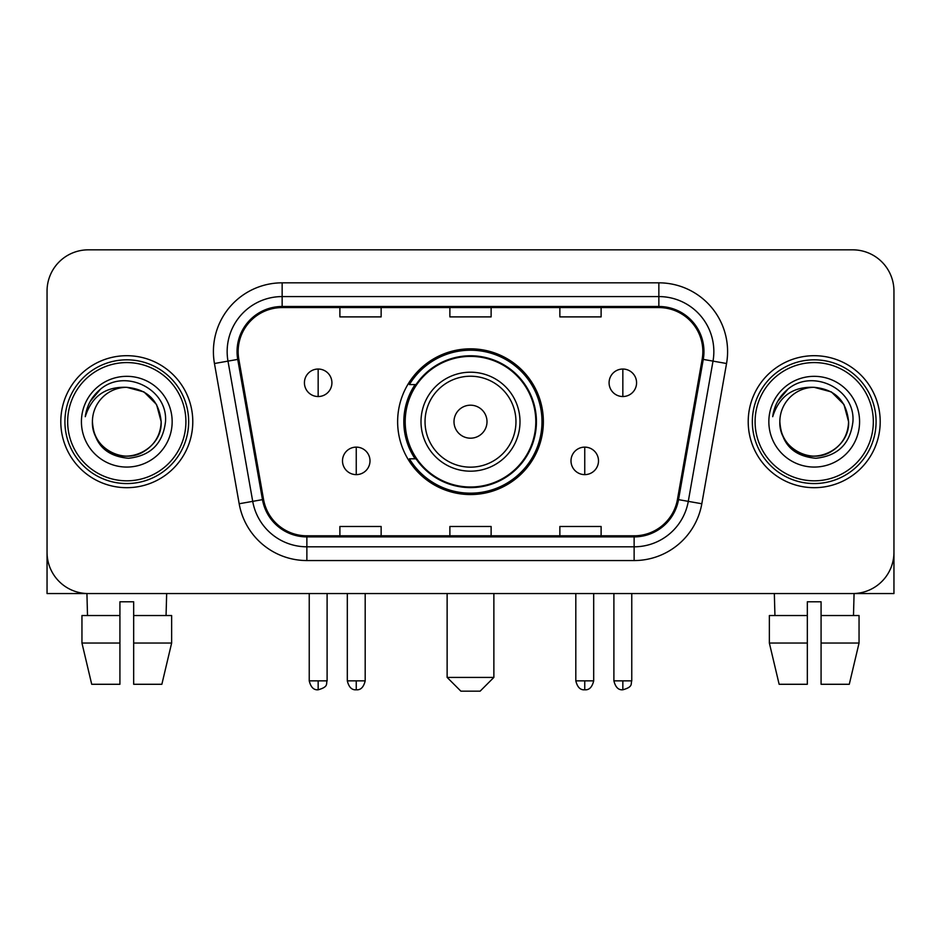<?xml version="1.0" encoding="UTF-8"?>
<svg xmlns="http://www.w3.org/2000/svg" width="941" height="941" viewBox="0 0 941 941"><rect width="100%" height="100%" fill="white"/><g stroke="black" fill="none" stroke-linecap="round" stroke-linejoin="round"><path stroke-width="1.41" d="M397.631 421.697A72.869 72.869 0 0 0 470.5 494.554A72.869 72.869 0 0 0 543.369 421.697A72.869 72.869 0 0 0 470.5 348.829A72.869 72.869 0 0 0 397.631 421.697M415.11 458.808A66.682 66.682 0 0 1 415.11 384.575M47.05 291.087L47.05 552.308A41.239 41.239 0 0 0 88.289 593.548L852.711 593.548A41.239 41.239 0 0 0 893.95 552.308L893.95 291.087A41.239 41.239 0 0 0 852.711 249.836L88.289 249.836A41.239 41.239 0 0 0 47.05 291.087L47.05 552.308M60.8 421.697A65.988 65.988 0 0 0 126.788 487.685A65.988 65.988 0 0 0 192.787 421.697A65.988 65.988 0 0 0 126.788 355.698A65.988 65.988 0 0 0 60.8 421.697A65.988 65.988 0 0 0 126.788 487.685A65.988 65.988 0 0 0 192.787 421.697A65.988 65.988 0 0 0 126.788 355.698A65.988 65.988 0 0 0 60.8 421.697M748.213 421.697A65.988 65.988 0 0 0 814.212 487.685A65.988 65.988 0 0 0 880.2 421.697A65.988 65.988 0 0 0 814.212 355.698A65.988 65.988 0 0 0 748.213 421.697A65.988 65.988 0 0 0 814.212 487.685A65.988 65.988 0 0 0 880.2 421.697A65.988 65.988 0 0 0 814.212 355.698A65.988 65.988 0 0 0 748.213 421.697M238.155 351.581A43.992 43.992 0 0 1 282.147 307.578L658.853 307.578A43.992 43.992 0 0 1 702.174 359.215L677.449 499.448A43.992 43.992 0 0 1 634.128 535.805L306.872 535.805A43.992 43.992 0 0 1 263.551 499.448L238.826 359.215A43.992 43.992 0 0 1 238.155 351.581M237.05 351.581A45.097 45.097 0 0 0 237.732 359.403L262.468 499.636A45.097 45.097 0 0 0 306.872 536.899L634.128 536.899A45.097 45.097 0 0 0 678.532 499.636L703.268 359.403A45.097 45.097 0 0 0 658.853 306.484L282.147 306.484A45.097 45.097 0 0 0 237.05 351.581M214.454 363.508A68.74 68.74 0 0 1 282.147 282.829L658.853 282.829A68.74 68.74 0 0 1 726.546 363.508L701.821 503.753A68.74 68.74 0 0 1 634.128 560.554L306.872 560.554A68.74 68.74 0 0 1 239.179 503.753L214.454 363.508L227.993 361.121A54.99 54.99 0 0 1 282.147 296.58L658.853 296.58A54.99 54.99 0 0 1 713.007 361.121L688.283 501.365A54.99 54.99 0 0 1 634.128 546.803L306.872 546.803A54.99 54.99 0 0 1 252.717 501.365L227.993 361.121A54.99 54.99 0 0 1 227.157 351.581M852.711 249.836L88.289 249.836M88.289 593.548L852.711 593.548M734.474 593.548L893.95 593.548L893.95 291.087M678.532 499.636L688.283 501.365L713.007 361.121L726.546 363.508M449.88 307.578L449.88 316.894L491.12 316.894L491.12 307.578M339.889 307.578L339.889 316.894L381.14 316.894L381.14 307.578M559.86 307.578L559.86 316.894L601.111 316.894L601.111 307.578M491.12 535.805L491.12 526.49L449.88 526.49L449.88 535.805M381.14 535.805L381.14 526.49L339.889 526.49L339.889 535.805M601.111 535.805L601.111 526.49L559.86 526.49L559.86 535.805M47.05 538.558L47.05 593.548L206.526 593.548M81.949 615.543L81.949 643.044L91.712 684.283L81.949 643.044L81.949 615.543L119.919 615.543L119.919 601.793L133.669 601.793L133.669 615.543L171.638 615.543L171.638 643.044L161.864 684.283L171.638 643.044L133.669 643.044L133.669 615.543M166.663 593.548L166.063 615.543M119.919 615.543L119.919 684.283L91.712 684.283M81.949 643.044L119.919 643.044M161.864 684.283L133.669 684.283L133.669 643.044M86.925 593.548L87.513 615.543M185.906 421.697A59.118 59.118 0 0 0 126.788 362.579A59.118 59.118 0 0 0 67.67 421.697A59.118 59.118 0 0 0 126.788 480.816A59.118 59.118 0 0 0 185.906 421.697M188.659 421.697A61.871 61.871 0 0 0 126.788 359.827A61.871 61.871 0 0 0 64.917 421.697A61.871 61.871 0 0 0 126.788 483.556A61.871 61.871 0 0 0 188.659 421.697M92.418 421.697A34.37 34.37 0 0 1 126.788 387.327C147.666 389.362 159.123 400.819 161.158 421.697L156.559 404.512L143.973 391.926L126.788 387.327L143.973 391.926L156.559 404.512L161.158 421.697L156.559 404.512L143.973 391.926L126.788 387.327L143.973 391.926L156.559 404.512L161.158 421.697L156.559 404.512L143.973 391.926L126.788 387.327L143.973 391.926L156.559 404.512L161.158 421.697L156.559 404.512L143.973 391.926L126.788 387.327L143.973 391.926L156.559 404.512L161.158 421.697C162.334 447.104 131.022 465.183 109.603 451.457C98.617 444.575 92.888 434.66 92.418 421.697C94.065 444.105 106.098 456.291 128.529 458.267C150.548 455.891 162.875 443.693 165.498 421.697C168.051 388.962 125.153 368.143 100.44 389.233C91.818 396.443 86.76 405.595 85.278 416.687C91.759 396.22 105.604 386.433 126.788 387.327L143.973 391.926L156.559 404.512L161.158 421.697C162.334 447.104 131.022 465.183 109.603 451.457C98.617 444.575 92.888 434.66 92.418 421.697C91.253 447.104 122.553 465.183 143.973 451.457C154.971 444.575 160.699 434.66 161.158 421.697C160.699 434.66 154.971 444.575 143.973 451.457C122.553 465.183 91.253 447.104 92.418 421.697C92.888 434.66 98.617 444.575 109.603 451.457C131.022 465.183 162.334 447.104 161.158 421.697C162.334 447.104 131.022 465.183 109.603 451.457C98.617 444.575 92.888 434.66 92.418 421.697C92.888 434.66 98.617 444.575 109.603 451.457C131.022 465.183 162.334 447.104 161.158 421.697C160.699 434.66 154.971 444.575 143.973 451.457C122.553 465.183 91.253 447.104 92.418 421.697C91.253 447.104 122.553 465.183 143.973 451.457C154.971 444.575 160.699 434.66 161.158 421.697C162.334 447.104 131.022 465.183 109.603 451.457C98.617 444.575 92.888 434.66 92.418 421.697C91.253 447.104 122.553 465.183 143.973 451.457C154.971 444.575 160.699 434.66 161.158 421.697C162.334 447.104 131.022 465.183 109.603 451.457C98.617 444.575 92.888 434.66 92.418 421.697C92.888 434.66 98.617 444.575 109.603 451.457C131.022 465.183 162.334 447.104 161.158 421.697C162.534 448.375 128.235 466.089 107.298 450.01M81.42 421.697A45.368 45.368 0 0 0 126.788 467.065A45.368 45.368 0 0 0 172.156 421.697A45.368 45.368 0 0 0 126.788 376.329A45.368 45.368 0 0 0 81.42 421.697M100.428 389.245L90.289 401.301M89.666 402.466L90.571 400.807L89.666 402.466M480.122 691.165L460.878 691.165L447.128 677.414L493.872 677.414L480.122 691.165M487.003 421.697A16.503 16.503 0 0 0 470.5 405.195A16.503 16.503 0 0 0 453.997 421.697A16.503 16.503 0 0 0 470.5 438.188A16.503 16.503 0 0 0 487.003 421.697M519.997 421.697A49.497 49.497 0 0 0 470.5 372.201A49.497 49.497 0 0 0 421.003 421.697A49.497 49.497 0 0 0 470.5 471.182A49.497 49.497 0 0 0 519.997 421.697A49.497 49.497 0 0 1 470.5 471.182A49.497 49.497 0 0 1 421.003 421.697M535.805 421.697A65.305 65.305 0 0 0 470.5 356.392A65.305 65.305 0 0 0 405.195 421.697A65.305 65.305 0 0 0 470.5 487.003A65.305 65.305 0 0 0 535.805 421.697M541.992 421.697A71.492 71.492 0 0 1 409.406 458.808L416.028 458.808A65.917 65.917 0 0 0 514.115 471.123A65.917 65.917 0 0 0 514.115 372.26A65.917 65.917 0 0 0 416.028 384.575L409.406 384.575A71.492 71.492 0 0 1 541.992 421.697M318.164 369.037A13.75 13.75 0 0 0 304.425 382.787A13.75 13.75 0 0 0 318.164 396.537A13.75 13.75 0 0 0 331.914 382.787A13.75 13.75 0 0 0 318.164 369.037L318.164 396.537A13.75 13.75 0 0 0 331.914 382.787A13.75 13.75 0 0 0 318.164 369.037M622.836 369.037A13.75 13.75 0 0 0 609.086 382.787A13.75 13.75 0 0 0 622.836 396.537A13.75 13.75 0 0 0 636.575 382.787A13.75 13.75 0 0 0 622.836 369.037L622.836 396.537A13.75 13.75 0 0 0 636.575 382.787A13.75 13.75 0 0 0 622.836 369.037M356.251 447.128A13.75 13.75 0 0 0 342.5 460.878A13.75 13.75 0 0 0 356.251 474.629A13.75 13.75 0 0 0 370.001 460.878A13.75 13.75 0 0 0 356.251 447.128L356.251 474.629A13.75 13.75 0 0 0 370.001 460.878A13.75 13.75 0 0 0 356.251 447.128M584.749 447.128A13.75 13.75 0 0 0 570.999 460.878A13.75 13.75 0 0 0 584.749 474.629A13.75 13.75 0 0 0 598.5 460.878A13.75 13.75 0 0 0 584.749 447.128L584.749 474.629A13.75 13.75 0 0 0 598.5 460.878A13.75 13.75 0 0 0 584.749 447.128M769.362 615.543L769.362 643.044L779.136 684.283L769.362 643.044L769.362 615.543L807.331 615.543L807.331 601.793L821.081 601.793L821.081 615.543L859.051 615.543L859.051 643.044L849.288 684.283L859.051 643.044L821.081 643.044L821.081 615.543M854.075 593.548L853.487 615.543M807.331 615.543L807.331 684.283L779.136 684.283M769.362 643.044L807.331 643.044M849.288 684.283L821.081 684.283L821.081 643.044M774.337 593.548L774.937 615.543M873.33 421.697A59.118 59.118 0 0 0 814.212 362.579A59.118 59.118 0 0 0 755.094 421.697A59.118 59.118 0 0 0 814.212 480.816A59.118 59.118 0 0 0 873.33 421.697M876.083 421.697A61.871 61.871 0 0 0 814.212 359.827A61.871 61.871 0 0 0 752.341 421.697A61.871 61.871 0 0 0 814.212 483.556A61.871 61.871 0 0 0 876.083 421.697M779.842 421.697A34.37 34.37 0 0 1 814.212 387.327C835.079 389.362 846.535 400.819 848.582 421.697L843.971 404.512L831.397 391.926L814.212 387.327L831.397 391.926L843.971 404.512L848.582 421.697L843.971 404.512L831.397 391.926L814.212 387.327L831.397 391.926L843.971 404.512L848.582 421.697L843.971 404.512L831.397 391.926L814.212 387.327L831.397 391.926L843.971 404.512L848.582 421.697L843.971 404.512L831.397 391.926L814.212 387.327L831.397 391.926L843.971 404.512L848.582 421.697C849.747 447.104 818.447 465.183 797.027 451.457C786.029 444.575 780.301 434.66 779.842 421.697C781.489 444.105 793.522 456.291 815.953 458.267C837.972 455.891 850.288 443.693 852.922 421.697C855.475 388.962 812.577 368.143 787.852 389.233C779.23 396.443 774.184 405.595 772.702 416.687C779.183 396.22 793.016 386.433 814.212 387.327L831.397 391.926L843.971 404.512L848.582 421.697C849.747 447.104 818.447 465.183 797.027 451.457C786.029 444.575 780.301 434.66 779.842 421.697C778.666 447.104 809.978 465.183 831.397 451.457C842.383 444.575 848.112 434.66 848.582 421.697C848.112 434.66 842.383 444.575 831.397 451.457C809.978 465.183 778.666 447.104 779.842 421.697C780.301 434.66 786.029 444.575 797.027 451.457C818.447 465.183 849.747 447.104 848.582 421.697C849.747 447.104 818.447 465.183 797.027 451.457C786.029 444.575 780.301 434.66 779.842 421.697C780.301 434.66 786.029 444.575 797.027 451.457C818.447 465.183 849.747 447.104 848.582 421.697C848.112 434.66 842.383 444.575 831.397 451.457C809.978 465.183 778.666 447.104 779.842 421.697C778.666 447.104 809.978 465.183 831.397 451.457C842.383 444.575 848.112 434.66 848.582 421.697C849.747 447.104 818.447 465.183 797.027 451.457C786.029 444.575 780.301 434.66 779.842 421.697C778.666 447.104 809.978 465.183 831.397 451.457C842.383 444.575 848.112 434.66 848.582 421.697C849.747 447.104 818.447 465.183 797.027 451.457C786.029 444.575 780.301 434.66 779.842 421.697C780.301 434.66 786.029 444.575 797.027 451.457C818.447 465.183 849.747 447.104 848.582 421.697C849.958 448.375 815.647 466.089 794.722 450.01M768.844 421.697A45.368 45.368 0 0 0 814.212 467.065A45.368 45.368 0 0 0 859.58 421.697A45.368 45.368 0 0 0 814.212 376.329A45.368 45.368 0 0 0 768.844 421.697M787.84 389.245L777.713 401.301M777.078 402.466L777.995 400.807M658.853 282.829L658.853 306.484M227.993 361.121L237.732 359.403M306.872 560.554L306.872 536.899M634.128 536.899L634.128 560.554M239.179 503.753L262.468 499.636M703.268 359.403L713.007 361.121M282.147 282.829L282.147 306.484M688.283 501.365L701.821 503.753M515.962 421.697A45.462 45.462 0 0 0 470.5 376.224A45.462 45.462 0 0 0 425.038 421.697A45.462 45.462 0 0 0 470.5 467.159A45.462 45.462 0 0 0 515.962 421.697M318.164 680.849L309.236 680.849C310.789 687.224 313.765 690.2 318.164 689.788L318.164 680.849L327.103 680.849L327.103 593.548M622.836 680.849L613.897 680.849C615.461 687.224 618.437 690.2 622.836 689.788L622.836 680.849L631.764 680.849L631.764 593.548M356.251 680.849L347.311 680.849C348.876 687.224 351.852 690.2 356.251 689.788L356.251 680.849L365.19 680.849L365.19 593.548M584.749 680.849L575.81 680.849C577.374 687.224 580.35 690.2 584.749 689.788L584.749 680.849L593.689 680.849L593.689 593.548M493.872 593.548L493.872 677.414M447.128 593.548L447.128 677.414M309.236 680.849L309.236 593.548M327.103 680.849C325.845 683.625 329.009 686.765 318.164 689.788M613.897 680.849L613.897 593.548M631.764 680.849C630.505 683.625 633.681 686.765 622.836 689.788M347.311 680.849L347.311 593.548M365.19 680.849C363.626 687.224 360.65 690.2 356.251 689.788M575.81 680.849L575.81 593.548M593.689 680.849C592.124 687.224 589.148 690.2 584.749 689.788"/></g></svg>
